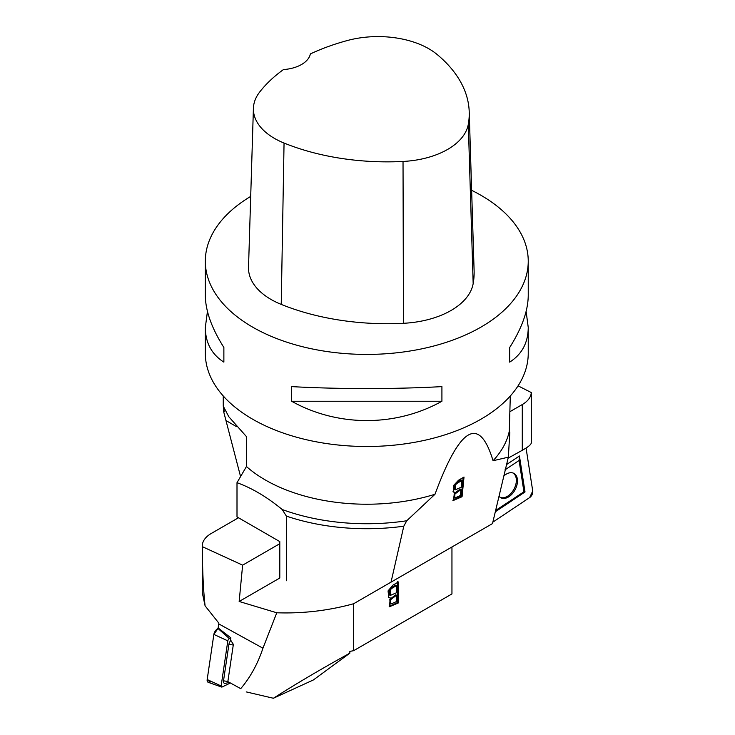 <?xml version="1.0" encoding="UTF-8"?>
<svg xmlns="http://www.w3.org/2000/svg" width="735" height="735" viewBox="0 0 735 735"><rect width="100%" height="100%" fill="white"/><g stroke="black" fill="none" stroke-linecap="round" stroke-linejoin="round"><path stroke-width="1.1" d="M518.074 385.838L531.276 392.545L531.286 442.893C531.148 444.546 528.143 447.018 522.282 450.298L508.115 458.135M510.228 411.499L522.282 404.544A30.751 17.759 180 0 0 531.276 392.545M499.947 497.163A13.726 8.71 118.1 0 0 506.994 496.584A13.726 8.71 118.1 0 0 516.209 478.402A13.726 8.71 118.1 0 0 512.855 472.945M492.836 522.153L529.669 497.567A5.127 3.252 118.1 0 0 532.728 491.008L526.067 448.047L532.728 491.008L529.669 497.567L492.836 522.153M504.936 469.913L519.085 460.468L523.936 491.788L495.62 510.494M503.87 475.931A13.836 8.774 -61.9 0 1 513.416 473.147A13.836 8.774 -61.9 0 1 517.339 478.917A13.836 8.774 -61.9 0 1 512.148 493.929A13.836 8.774 -61.9 0 1 500.425 497.521A13.836 8.774 -61.9 0 1 499.028 496.226M495.307 511.799L525.01 491.963L519.434 455.976L506.59 464.557M525.01 491.963L523.936 491.788M519.434 455.976L519.085 460.468M223.807 408.642L223.633 411.572L224.267 411.582L223.256 406.133L228.842 416.782L246.455 436.608L246.455 466.523L237.001 482.684L237.001 516.898L279.796 541.603L279.796 578.022L239.16 601.478L276.783 612.779L262.946 648.196C257.774 663.797 250.369 677.284 240.722 688.658L227.85 681.584L233.362 644.393L230.57 639.983L230.882 637.897L218.13 627.938L218.846 623.142L205.093 605.851L202.272 592.621L202.272 546.004A30.751 17.759 180 0 1 211.285 533.454L238.48 517.752M240.722 688.658L227.85 681.584M262.946 648.196L218.727 623.877M239.16 601.478L242.633 565.151L202.3 546.647C202.456 570.875 203.384 590.609 205.093 605.851M202.3 546.647A30.751 17.759 180 0 1 202.272 546.004M242.633 565.151L279.796 543.698M246.225 691.901L273.402 698.25L313.422 679.93L349.842 653.167C321.691 668.666 296.214 683.697 273.402 698.25M276.783 612.779C302.912 613.67 328.527 610.656 353.627 603.738L353.618 650.695L349.842 651.385L349.842 653.167M451.952 547.005L451.952 593.926L353.618 650.695M353.627 603.738L391.038 582.138M398.425 602.911L389.522 606.715L390.212 597.858L388.76 597.647L388.062 590.894L392.894 585.17L398.425 581.982L398.425 602.911L397.699 602.489L397.699 581.56M396.514 601.552L396.514 595.221L395.788 594.799L389.835 599.319L390.083 603.674L390.809 604.096L396.514 601.552M396.514 592.75L396.514 585.556L395.788 585.143L390.864 588.083L391.59 588.496L390.487 589.709L390.303 595.423L396.514 592.75M396.514 585.556L391.59 588.496M390.303 595.423L389.578 595.01L389.761 589.286L390.864 588.083M389.183 606.458L397.699 602.489M390.212 597.858L388.42 597.39M396.514 595.221L390.561 599.742L390.809 604.096M230.882 637.897L229.393 638.614A1.939 1.02 122.5 0 0 227.822 640.856L221.134 685.976A1.939 1.02 122.5 0 0 221.538 687.032A1.939 1.02 122.5 0 0 222.227 686.94L230.092 683.146M221.538 687.032L208.235 682.319A5.127 2.692 -57.5 0 1 207.178 679.544L213.867 634.415A5.127 2.692 -57.5 0 1 218.01 628.489L218.516 628.241L218.01 628.489L229.393 638.614M230.845 640.424A4.64 2.435 122.5 0 0 228.925 644.338L223.513 680.812A4.64 2.435 122.5 0 0 225.516 683.339L228.907 682.493M526.122 311.419L528.245 327.488L528.245 353.278A161.461 93.216 180 0 1 428.569 439.401A161.461 93.216 180 0 1 252.61 419.189A161.461 93.216 180 0 1 205.322 353.278L205.322 327.488L207.445 311.419M471.631 190.31A161.461 93.216 180 0 1 480.947 195.29A161.461 93.216 180 0 1 528.245 261.201A161.461 93.216 180 0 1 366.783 354.417A161.461 93.216 180 0 1 205.322 261.201A161.461 93.216 180 0 1 250.699 196.41M291.639 401.255L291.639 386.61C337.806 389.21 395.761 389.21 441.919 386.61L441.919 401.255C395.761 427.007 337.806 427.007 291.639 401.255L441.919 401.255M528.245 327.488C528.116 342.758 521.933 354.307 509.695 362.125L509.695 347.48C521.933 328.113 528.116 310.74 528.245 295.351L528.245 261.201M205.322 261.201L205.322 295.351C205.442 310.74 211.625 328.113 223.872 347.48L223.872 362.125C211.625 354.307 205.442 342.758 205.322 327.488M469.215 111.839L474.112 270.829A184.531 106.538 180 0 1 473.165 283.627A76.89 44.394 180 0 1 403.451 323.299A184.531 106.538 180 0 1 281.239 304.4A76.89 44.394 180 0 1 248.522 267.264L253.41 108.284A71.993 41.564 180 0 1 259.685 92.031A179.634 103.708 180 0 1 283.444 69.577A30.751 17.759 180 0 0 310.354 53.931A179.634 103.708 180 0 1 347.352 40.526A71.993 41.564 180 0 1 436.994 54.39A179.634 103.708 180 0 1 469.215 111.839A179.634 103.708 180 0 1 468.305 124.307A71.993 41.564 180 0 1 403.028 161.452A179.634 103.708 180 0 1 284.05 143.049A71.993 41.564 180 0 1 253.41 108.284M509.695 347.48L509.695 362.125M223.872 362.125L223.872 347.48M508.344 457.17L493.056 460.735A143.518 82.862 0 0 0 509.3 431.142L509.833 432.198L508.344 457.17L492.496 523.596L390.946 582.184M246.455 466.523A143.518 82.862 0 0 0 265.298 479.955A143.518 82.862 0 0 0 434.991 494.269C459.972 426.539 479.33 415.358 493.056 460.735M434.991 494.269L406.74 520.766L403.8 526.196L391.029 582.175M462.058 496.722L453.173 500.544L454.763 492.266L453.302 492.037L453.421 485.67L458.493 480.24L464.015 477.052L462.058 496.722L461.341 496.217L463.197 477.52M237.001 482.684C252.041 488.123 267.117 497.071 282.212 509.52A157.529 90.947 0 0 0 406.74 520.766M282.212 509.52L286.356 516.099L286.356 580.742M286.356 516.099A158.898 91.737 0 0 0 403.8 526.196M510.301 395.981L509.3 431.142M223.633 411.572L240.575 476.574M461.194 487.241L461.874 480.479L461.148 479.973L456.224 482.904L456.94 483.409L455.783 484.586L455.011 489.923L461.194 487.241M461.874 480.479L456.94 483.409M455.011 489.923L454.285 489.418L455.066 484.08L456.224 482.904M460.376 495.509L460.964 489.565L460.248 489.051L454.221 493.461L453.964 497.558L454.689 498.064L460.376 495.509M452.843 500.232L461.341 496.217M454.763 492.266L452.971 491.724M460.964 489.565L454.947 493.966L454.689 498.064M211.349 681.464L210.063 682.08L207.178 679.544L213.867 634.415L218.01 628.489M522.282 450.298L522.282 404.544M390.487 589.709L389.761 589.286M207.178 679.544L221.134 685.976M213.867 634.415L227.822 640.856M228.925 644.338L233.271 645.027M223.513 680.812L227.868 681.501M468.305 124.307L473.165 283.627M403.028 161.452L403.451 323.299M284.05 143.049L281.239 304.4M226.316 420.742L236.211 426.456M455.783 484.586L455.066 484.08M223.256 406.133L223.256 395.981"/></g></svg>
